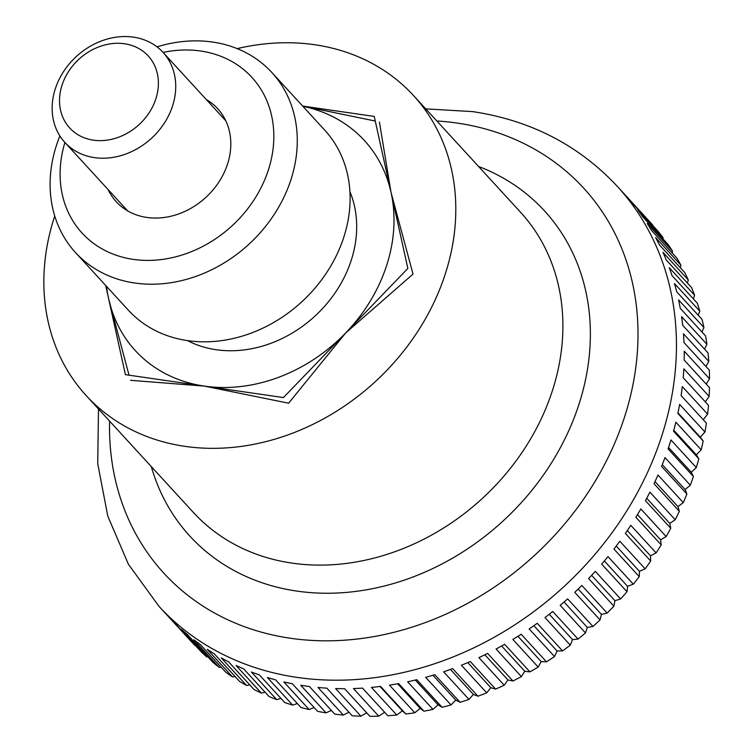 <?xml version="1.0" encoding="UTF-8"?>
<svg xmlns="http://www.w3.org/2000/svg" width="754" height="754" viewBox="0 0 754 754"><rect width="100%" height="100%" fill="white"/><g stroke="black" fill="none" stroke-linecap="round" stroke-linejoin="round"><path stroke-width="1.13" d="M237.19 48.624A222.015 185.107 137.5 0 1 413.446 95.475A222.015 185.107 137.5 0 1 445.322 273.881A222.015 185.107 137.5 0 1 283.909 436.302A222.015 185.107 137.5 0 1 86.21 395.614A222.015 185.107 137.5 0 1 54.335 217.209A222.015 185.107 137.5 0 1 54.731 215.974M693.407 476.5L668.091 448.903A310.827 259.15 -42.5 0 0 669.561 444.445A310.827 259.15 -42.5 0 0 670.975 439.978L696.291 467.574A773.18 419.413 -29.7 0 1 691.277 472.249A773.18 79.707 -123.5 0 1 693.407 476.5A310.827 259.15 137.5 0 1 690.315 485.199A773.18 413.578 -25.5 0 1 685.132 489.544A773.18 105.88 -120.5 0 1 686.894 494.021A310.827 259.15 137.5 0 1 683.284 502.607A773.18 406.114 -21.3 0 1 677.95 506.613A773.18 131.639 -117.4 0 1 679.335 511.306A310.827 259.15 137.5 0 1 675.216 519.742A773.18 397.047 -17.2 0 1 669.759 523.399A773.18 156.879 -114.3 0 1 670.758 528.271A310.827 259.15 137.5 0 1 666.14 536.537A773.18 386.416 -13.1 0 1 660.589 539.817A773.18 181.497 -111.1 0 1 661.192 544.869A310.827 259.15 137.5 0 1 656.112 552.908A773.18 374.248 -9.2 0 1 650.476 555.83A773.18 205.408 -107.9 0 1 650.683 561.014A310.827 259.15 137.5 0 1 645.141 568.818A773.18 360.619 -5.3 0 1 639.467 571.344A773.18 228.5 -104.7 0 1 639.26 576.65A310.827 259.15 137.5 0 1 633.294 584.18A773.18 345.558 -1.5 0 1 627.592 586.32A773.18 250.696 -101.4 0 1 626.989 591.72A310.827 259.15 137.5 0 1 620.608 598.949A773.18 329.13 2.2 0 1 614.915 600.693A773.18 271.892 -98 0 1 613.897 606.159A310.827 259.15 137.5 0 1 607.14 613.059A773.18 311.411 5.8 0 1 601.466 614.406A773.18 292.024 -94.5 0 1 600.052 619.92A310.827 259.15 137.5 0 1 592.936 626.451A773.18 292.458 9.4 0 1 587.319 627.403A773.18 311.006 -91 0 1 585.49 632.936A310.827 259.15 137.5 0 1 578.045 639.081A773.18 272.354 12.8 0 1 572.512 639.628A773.18 328.753 -87.3 0 1 570.288 645.16A310.827 259.15 137.5 0 1 562.55 650.9A773.18 251.176 16.2 0 1 557.112 651.041A773.18 345.209 -83.6 0 1 554.501 656.536A310.827 259.15 137.5 0 1 546.49 661.842A773.18 229.009 19.6 0 1 541.184 661.597A773.18 360.299 -79.8 0 1 538.177 667.036A310.827 259.15 137.5 0 1 529.93 671.889A773.18 205.927 22.8 0 1 524.775 671.258A773.18 373.965 -76 0 1 521.4 676.611A310.827 259.15 137.5 0 1 512.946 680.994A773.18 182.044 26 0 1 507.97 679.967A773.18 386.161 -72 0 1 504.219 685.216A310.827 259.15 137.5 0 1 495.595 689.109A773.18 157.435 29.2 0 1 490.816 687.705A773.18 396.821 -68 0 1 486.716 692.832A310.827 259.15 137.5 0 1 477.961 696.215A773.18 132.204 32.3 0 1 473.399 694.443A773.18 405.925 -63.9 0 1 468.96 699.42A310.827 259.15 137.5 0 1 460.091 702.285A773.18 106.455 35.4 0 1 455.774 700.146A773.18 413.428 -59.7 0 1 451.005 704.943A310.827 259.15 137.5 0 1 442.08 707.28A773.18 80.292 38.4 0 1 438.017 704.801A773.18 419.299 -55.5 0 1 432.937 709.401A310.827 259.15 137.5 0 1 423.974 711.201A773.18 53.798 41.4 0 1 420.204 708.383A773.18 423.512 -51.2 0 1 414.823 712.756A310.827 259.15 137.5 0 1 405.869 714.01A773.18 27.106 44.4 0 1 402.391 710.871A773.18 426.057 -46.9 0 1 396.736 715.009A310.827 259.15 137.5 0 1 387.81 715.716L384.653 712.276A773.18 426.915 -42.6 0 1 378.744 716.149A310.827 259.15 137.5 0 1 369.894 716.3L344.578 688.704A310.827 259.15 -42.5 0 1 335.596 688.572L360.912 716.168A310.827 259.15 137.5 0 1 352.175 715.763L326.868 688.166A310.827 259.15 -42.5 0 1 318.009 687.469L343.324 715.065A310.827 259.15 137.5 0 1 334.738 714.113L309.423 686.508A310.827 259.15 -42.5 0 1 300.733 685.254L326.048 712.85A310.827 259.15 137.5 0 1 317.632 711.342L292.316 683.746A310.827 259.15 -42.5 0 1 283.824 681.927L309.14 709.523A310.827 259.15 137.5 0 1 300.94 707.478L275.625 679.872A310.827 259.15 -42.5 0 1 267.359 677.507L292.675 705.113A310.827 259.15 137.5 0 1 284.72 702.521L259.404 674.924A310.827 259.15 -42.5 0 1 251.412 672.012L276.718 699.618A310.827 259.15 137.5 0 1 269.037 696.508L243.721 668.902A310.827 259.15 -42.5 0 1 236.021 665.462L261.336 693.067A310.827 259.15 137.5 0 1 253.957 689.439L228.641 661.842A310.827 259.15 -42.5 0 1 221.271 657.884L246.577 685.49A310.827 259.15 137.5 0 1 239.536 681.371L214.221 653.765A310.827 259.15 -42.5 0 1 207.199 649.307L232.515 676.913A310.827 259.15 137.5 0 1 225.832 672.304L200.517 644.708A310.827 259.15 -42.5 0 1 193.882 639.769L219.197 667.365A310.827 259.15 137.5 0 1 212.892 662.304L187.586 634.698A310.827 259.15 -42.5 0 1 181.356 629.298L206.671 656.894A310.827 259.15 137.5 0 1 200.781 651.39L175.475 623.794A310.827 259.15 -42.5 0 1 169.678 617.941L194.994 645.547A310.827 259.15 137.5 0 1 192.119 642.474L159.019 606.376A310.827 259.15 137.5 0 0 297.274 677.422A310.827 259.15 137.5 0 0 661.776 435.953A310.827 259.15 137.5 0 0 617.149 186.181C578.78 145.211 530.646 120.348 472.739 111.62L425.727 108.868M698.845 458.8L673.529 431.203A310.827 259.15 -42.5 0 0 675.857 422.212L701.173 449.818A773.18 423.588 -34 0 1 696.357 454.803A773.18 53.214 -126.5 0 1 698.845 458.8A310.827 259.15 137.5 0 1 696.291 467.574M703.18 440.996L677.865 413.399A310.827 259.15 -42.5 0 0 679.637 404.389L704.952 431.985A773.18 426.095 -38.3 0 1 700.353 437.263A773.18 26.513 -129.6 0 1 703.18 440.996A310.827 259.15 137.5 0 1 701.173 449.818M617.149 186.181L650.25 222.279A310.827 259.15 137.5 0 1 652.823 225.135L627.507 197.529A310.827 259.15 -42.5 0 1 632.851 203.797L658.157 231.403A310.827 259.15 137.5 0 1 663.152 237.727L637.837 210.13A310.827 259.15 -42.5 0 1 642.7 216.784L668.006 244.39A310.827 259.15 137.5 0 1 672.521 251.091L647.215 223.495A310.827 259.15 -42.5 0 1 651.569 230.517L676.885 258.122A310.827 259.15 137.5 0 1 680.909 265.172L655.594 237.567A310.827 259.15 -42.5 0 1 659.439 244.937L684.755 272.543A310.827 259.15 137.5 0 1 688.261 279.913L662.945 252.307A310.827 259.15 -42.5 0 1 666.263 259.989L691.578 287.585A310.827 259.15 137.5 0 1 694.566 295.248L669.25 267.651A310.827 259.15 -42.5 0 1 672.021 275.615L697.337 303.212A310.827 259.15 137.5 0 1 699.787 311.129L674.472 283.532A310.827 259.15 -42.5 0 1 676.687 291.741L702.002 319.338A310.827 259.15 137.5 0 1 703.906 327.49L678.591 299.894A310.827 259.15 -42.5 0 1 680.249 308.32L705.565 335.916A310.827 259.15 137.5 0 1 706.913 344.267L681.597 316.661A310.827 259.15 -42.5 0 1 682.69 325.276L708.006 352.881A310.827 259.15 137.5 0 1 708.788 361.383L683.482 333.786A310.827 259.15 -42.5 0 1 684.001 342.552L709.307 370.148A310.827 259.15 137.5 0 1 709.533 378.791L684.227 351.185A310.827 259.15 -42.5 0 1 684.17 360.063L709.476 387.669A310.827 259.15 137.5 0 1 709.146 396.406L683.831 368.8A310.827 259.15 -42.5 0 1 683.199 377.763L708.515 405.36A310.827 259.15 137.5 0 1 707.61 414.153L682.295 386.557A310.827 259.15 -42.5 0 1 681.098 395.558L706.413 423.164A310.827 259.15 137.5 0 1 704.952 431.985M172.581 105.88A66.606 55.532 137.5 0 1 124.156 154.608A66.606 55.532 137.5 0 1 64.844 142.402A66.606 55.532 137.5 0 1 55.287 88.878A66.606 55.532 137.5 0 1 103.713 40.151A66.606 55.532 137.5 0 1 163.024 52.356A66.606 55.532 137.5 0 1 172.581 105.88M155.88 98.765A53.289 44.429 -42.5 0 0 124.533 43.76A53.289 44.429 -42.5 0 0 62.045 85.164A53.289 44.429 -42.5 0 0 93.392 140.159A53.289 44.429 -42.5 0 0 155.88 98.765M663.152 237.727A773.18 328.753 -87.3 0 1 663.039 238.971M672.521 251.091A773.18 345.209 -83.6 0 1 672.238 253.052M680.909 265.172A773.18 360.299 -79.8 0 1 680.381 267.774M688.261 279.913A773.18 373.965 -76 0 1 687.441 283.08M694.566 295.248A773.18 386.161 -72 0 1 693.397 298.923M699.787 311.129A773.18 396.821 -68 0 1 698.242 315.238M703.906 327.49A773.18 405.925 -63.9 0 1 701.955 331.977M706.913 344.267A773.18 413.428 -59.7 0 1 704.519 349.074M708.788 361.383A773.18 419.299 -55.5 0 1 705.933 366.463M709.533 378.791A773.18 423.512 -51.2 0 1 706.196 384.078M709.146 396.406A773.18 426.057 -46.9 0 1 705.292 401.854M707.61 414.153A773.18 426.915 -42.6 0 1 703.246 419.714M366.68 712.794A773.18 426.095 -38.3 0 1 360.912 716.168M348.895 712.181A773.18 423.588 -34 0 1 343.324 715.065M331.355 710.428A773.18 419.413 -29.7 0 1 326.048 712.85M314.145 707.544A773.18 413.578 -25.5 0 1 309.14 709.523M297.33 703.539A773.18 406.114 -21.3 0 1 292.675 705.113M280.959 698.43A773.18 397.047 -17.2 0 1 276.718 699.618M265.106 692.219A773.18 386.416 -13.1 0 1 261.336 693.067M249.819 684.934A773.18 374.248 -9.2 0 1 246.577 685.49M235.163 676.602A773.18 360.619 -5.3 0 1 232.515 676.913M221.186 667.243A773.18 345.558 -1.5 0 1 219.197 667.365M207.934 656.894A773.18 329.13 2.2 0 1 206.671 656.894M378.744 716.149L353.428 688.553A310.827 259.15 -42.5 0 0 362.504 688.119L387.81 715.716M362.495 688.119L384.653 712.276M396.736 715.009L371.42 687.412A310.827 259.15 -42.5 0 0 380.553 686.413L405.869 714.01M380.016 686.479L402.391 710.871M414.823 712.756L389.507 685.16A310.827 259.15 -42.5 0 0 398.659 683.595L423.974 711.201M397.641 683.784L420.204 708.383M432.937 709.401L407.622 681.795A310.827 259.15 -42.5 0 0 416.764 679.684L442.08 707.28M415.313 680.042L438.017 704.801M451.005 704.943L425.69 677.346A310.827 259.15 -42.5 0 0 434.785 674.689L460.091 702.285M432.937 675.245L455.774 700.146M468.96 699.42L443.644 671.814A310.827 259.15 -42.5 0 0 452.645 668.619L477.961 696.215M450.449 669.42L473.399 694.443M486.716 692.832L461.401 665.235A310.827 259.15 -42.5 0 0 470.289 661.512L495.595 689.109M467.782 662.587L490.816 687.705M504.219 685.216L478.903 657.62A310.827 259.15 -42.5 0 0 487.631 653.398L512.946 680.994M484.86 654.774L507.97 679.967M521.4 676.611L496.085 649.015A310.827 259.15 -42.5 0 0 504.614 644.293L529.93 671.889M501.608 645.99L524.775 671.258M538.177 667.036L512.861 639.439A310.827 259.15 -42.5 0 0 521.174 634.246L546.49 661.842M517.96 636.291L541.184 661.597M554.501 656.536L529.185 628.94A310.827 259.15 -42.5 0 0 537.234 623.294L562.55 650.9M533.86 625.697L557.112 651.041M570.288 645.16L544.972 617.554A310.827 259.15 -42.5 0 0 552.739 611.485L578.045 639.081M549.242 614.256L572.512 639.628M585.49 632.936L560.175 605.33A310.827 259.15 -42.5 0 0 567.621 598.855L592.936 626.451M564.039 602.012L587.319 627.403M600.052 619.92L574.736 592.314A310.827 259.15 -42.5 0 0 581.824 585.453L607.14 613.059M578.186 589.025L601.466 614.406M613.897 606.159L588.582 578.563A310.827 259.15 -42.5 0 0 595.292 571.344L620.608 598.949M591.645 575.321L614.915 600.693M626.989 591.72L601.673 564.124A310.827 259.15 -42.5 0 0 607.978 556.584L633.294 584.18M604.35 560.976L627.592 586.32M639.26 576.65L613.954 549.053A310.827 259.15 -42.5 0 0 619.826 541.212L645.141 568.818M616.254 546.037L639.467 571.344M650.683 561.014L625.368 533.408A310.827 259.15 -42.5 0 0 630.796 525.312L656.112 552.908M627.309 530.562L650.476 555.83M661.192 544.869L635.876 517.263A310.827 259.15 -42.5 0 0 640.834 508.931L666.14 536.537M637.479 514.624L660.589 539.817M670.758 528.271L645.443 500.675A310.827 259.15 -42.5 0 0 649.901 492.145L675.216 519.742M646.725 498.281L669.759 523.399M679.335 511.306L654.02 483.7A310.827 259.15 -42.5 0 0 657.969 475.011L683.284 502.607M655 481.599L677.95 506.613M686.894 494.021L661.578 466.424A310.827 259.15 -42.5 0 0 665 457.593L690.315 485.199M662.295 464.643L685.132 489.544M668.562 447.49L691.277 472.249M673.793 430.214L696.357 454.803M677.978 412.881L700.353 437.263M302.637 106.041L374.238 116.427L407.848 268.443L283.429 397.565L125.418 374.663L105.701 285.483M130.593 380.308L204.428 386.114L288.612 403.211L345.643 333.004L413.022 274.098L391.043 192.43A155.409 129.575 137.5 0 1 386.67 265.38A155.409 129.575 137.5 0 1 345.643 333.004A155.409 129.575 137.5 0 1 204.428 386.114A155.409 129.575 137.5 0 1 108.614 298.65L129.038 375.19M349.913 191.61A115.183 96.031 137.5 0 1 351.251 260.243A115.183 96.031 137.5 0 1 187.473 340.61M157.011 46.861A133.213 111.064 137.5 0 1 271.864 72.497L324.701 130.103A133.213 111.064 137.5 0 1 343.824 237.142A133.213 111.064 137.5 0 1 246.982 334.597A133.213 111.064 137.5 0 1 128.359 310.186L75.523 252.581A133.213 111.064 137.5 0 1 56.399 145.531A133.213 111.064 137.5 0 1 59.886 135.937M271.864 72.497A133.213 111.064 137.5 0 1 290.987 179.537A133.213 111.064 137.5 0 1 194.146 276.991A133.213 111.064 137.5 0 1 75.523 252.581M163.09 52.441A115.183 96.031 137.5 0 1 268.396 169.904A115.183 96.031 137.5 0 1 134.278 259.517A115.183 96.031 137.5 0 1 64.919 142.478M206.276 99.528A68.821 57.379 137.5 0 1 217.689 108.68A68.821 57.379 137.5 0 1 227.567 163.986A68.821 57.379 137.5 0 1 177.529 214.334A68.821 57.379 137.5 0 1 116.248 201.723A68.821 57.379 137.5 0 1 108.105 189.565M302.882 106.314A155.409 129.575 137.5 0 1 391.043 192.43L379.422 122.073M375.266 121.045L302.684 106.097M105.871 285.662L108.614 298.65A155.409 129.575 137.5 0 1 106.54 286.397M436.83 120.97A284.823 237.463 137.5 0 1 456.962 123.034A284.823 237.463 137.5 0 1 624.548 417.009A284.823 237.463 137.5 0 1 290.544 638.28A284.823 237.463 137.5 0 1 109.594 421.109M478.536 166.445A240.592 200.592 137.5 0 1 579.015 404.172A240.592 200.592 137.5 0 1 296.869 591.089A240.592 200.592 137.5 0 1 151.3 466.585M413.446 95.475L520.543 212.242A222.015 185.107 137.5 0 1 552.418 390.647A222.015 185.107 137.5 0 1 292.062 563.125A222.015 185.107 137.5 0 1 193.307 512.381L86.21 395.614M98.491 409.007L97.728 463.663L107.784 516.122L128.453 564.35L159.019 606.376M64.844 142.402L127.652 210.875M163.024 52.356L225.823 120.838"/></g></svg>
